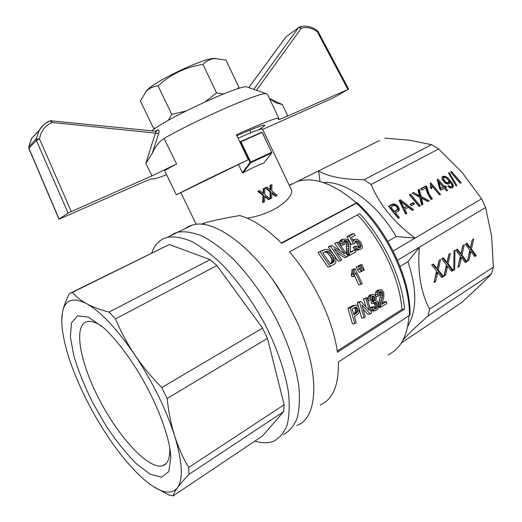 <?xml version="1.0" encoding="UTF-8"?>
<svg xmlns="http://www.w3.org/2000/svg" width="522" height="522" viewBox="0 0 522 522"><rect width="100%" height="100%" fill="white"/><g stroke="black" fill="none" stroke-linecap="round" stroke-linejoin="round"><path stroke-width="0.78" d="M248.009 87.291L246.769 86.854C239.454 84.792 168.345 117.496 152.091 130.533L151.726 130.807M155.184 131.159L157.442 130.017C159.008 129.593 159.412 130.728 158.675 133.41L152.183 153.461C155.119 146.845 159.047 141.834 163.973 138.441C198.654 118.755 259.669 92.231 266.07 93.666L267.381 94.123L278.852 118.337C277.175 117.326 263.016 122.807 236.381 134.774L248.289 159.725C222.777 171.647 191.796 186.772 176.345 194.823L248.289 159.725M269.554 98.704L275.818 102.814L282.402 104.596L269.45 98.482M262.67 129.423L333.728 97.673L347.906 89.484L287.818 115.969C281.847 118.585 278.65 119.753 278.226 119.479L278.852 118.337M176.345 194.823L164.6 170.537L176.599 163.98L163.973 138.441M166.59 174.648C158.029 178.028 153.39 179.418 152.672 178.818C152.046 178.524 147.582 180.194 139.289 183.829L59.006 219.227L68.082 212.996L36.364 140.464L28.925 148.274L59.116 219.123M236.831 135.72C254.364 127.981 263.656 124.49 264.7 125.247C264.863 125.763 262.847 127.27 258.664 129.776M253.764 89.321L298.571 27.562L301.331 28.247L299.608 26.896L286.154 36.716L248.811 87.572M285.925 36.977L286.624 36.305M317.48 30.805L317.298 31.79L347.906 89.484M176.599 163.98L152.052 175.803L68.082 212.996M38.752 131.029L31.783 138.226L28.73 146.917L36.162 139.067L36.364 140.464L39.528 138.898L36.162 139.067L39.241 130.174C41.858 125.919 45.499 122.814 50.171 120.876L52.128 122.487L51.58 120.595M31.451 138.787L28.658 147.021L28.925 148.274L28.703 147.25M152.183 153.461L145.827 163.366L156.013 131.257L156.757 131.029L156.287 131.244M71.233 211.423L39.528 138.898C40.801 131.107 45.003 125.639 52.128 122.487L158.675 133.41M156.111 131.303L157.442 130.017M323.17 182.498C344.911 180.579 376.669 202.856 396.165 236.583L415.055 238.097C394.443 222.966 379.788 205.094 371.09 184.481L364.062 179.731C342.419 179.418 327.268 176.443 318.609 170.818L319.999 181.565M320.371 404.876C332.932 399.389 338.915 385.112 338.328 362.053L410.024 315.04C411.036 279.981 387.82 230.424 357.178 202.81L356.389 202.875C333.982 183.757 314.414 176.58 297.671 181.336L379.514 140.509M174.322 233.386L169.924 236.055L174.322 233.386L177.95 232.14L174.322 233.386M254.925 441.083C261.998 443.25 268.249 443.289 273.678 441.207C279.518 438.115 283.994 432.738 287.113 425.058C289.312 416.099 289.762 405.222 288.464 392.42C285.221 372.127 277.202 348.572 265.352 325.01C252.805 301.677 237.517 280.425 221.713 264.119C211.214 254.234 201.172 246.684 191.6 241.464C182.511 237.66 174.492 236.244 167.549 237.216L177.95 232.14C185.003 231.096 193.114 232.427 202.288 236.127C211.939 241.236 222.026 248.661 232.558 258.403C248.387 274.507 263.636 295.543 276.092 318.688C287.837 342.06 295.713 365.478 298.786 385.706C299.967 398.482 299.4 409.352 297.083 418.337C293.847 426.05 289.26 431.492 283.315 434.656C289.26 431.492 293.847 426.05 297.083 418.337C299.4 409.352 299.967 398.482 298.786 385.706C295.713 365.478 287.837 342.06 276.092 318.688C263.636 295.543 248.387 274.507 232.558 258.403C222.026 248.661 211.939 241.236 202.288 236.127C193.114 232.427 185.003 231.096 177.95 232.14L192.533 225.021L188.814 226.313L184.286 229.047M404.576 309.004L337.395 352.259C333.297 320.743 313.833 279.812 289.456 251.872L359.658 213.661C383.833 239.513 402.018 278.298 404.576 309.004L401.927 309.435L337.212 351.032M239.774 141.886L262.116 132.125L271.838 152.587L262.148 132.379L241.007 141.775L250.671 162.022L271.636 152.326M401.366 342.934L461.494 302.63L478.093 287.341L491.483 273.933L493.362 267.14L491.652 236.414L485.577 207.495L481.578 198.843L462.061 172.423L438.617 148.979L371.09 184.481M438.617 148.979L431.563 144.698L364.062 179.731M491.483 273.933L428.047 315.96L429.567 309.089C420.823 292.574 417.411 271.955 419.329 247.232L485.577 207.495M402.945 340.22C407.578 334.706 415.949 326.622 428.047 315.96M493.362 267.14L429.567 309.089M431.694 265.052L433.397 264.002L437.149 268.713L438.982 260.53L440.529 259.565L438.271 269.998L443.452 276.484L441.853 277.495L437.736 272.438L435.687 281.43L434.069 282.461L436.594 271.055L431.694 265.052M445.553 275.14L443.961 276.158L446.473 264.837L441.69 258.847L443.361 257.803L447.028 262.514L448.855 254.39L450.375 253.444L448.13 263.793L453.187 270.272L451.621 271.277L447.595 266.22L445.553 275.14L444.229 274.97M461.468 251.506L462.733 245.771L464.221 244.844L461.983 255.075L466.883 261.542L465.35 262.52L461.455 257.47L459.425 266.298L457.872 267.29L460.371 256.093L455.745 250.11L457.376 249.098L460.919 253.796L461.468 251.506M454.956 250.371L454.675 269.672L453.742 270.265L454.009 250.958L454.956 250.371M473.676 238.972L471.451 249.124L476.234 255.584L474.726 256.543L470.922 251.5L468.9 260.256L467.373 261.235L469.865 250.123L465.337 244.152L466.942 243.154L470.407 247.846L472.214 239.879L473.676 238.972M400.08 266.474L407.95 261.705L419.329 247.232L397.523 260.315M407.95 261.705C417.085 289.299 417.019 310.779 407.747 326.146M292.026 184.129L291.844 183.79L289.266 185.382M387.95 354.862C400.498 349.009 407.493 336.064 408.935 316.019M357.178 202.81L281.599 243.317C266.755 228.46 252.818 219.194 239.787 215.534C225.635 217.955 214.392 220.284 206.066 222.509L202.125 223.945M273.052 280.183L285.841 300.098L296.424 320.632M431.563 144.698L409.672 140.235L384.727 138.167M481.578 198.843L393.131 251.036M447.876 184.201L445.005 183L442.434 179.979L441.912 178.413L442.056 177.199L442.813 176.371L444.744 176.227L447.171 177.356L451.778 182.322L453.305 185.31L453.422 186.387L452.424 187.894L450.329 188.031L447.824 186.308L448.705 185.61L450.956 186.948L452.065 186.008L451.217 183.463L449.631 181.349L449.435 183.529L447.876 184.201M391.683 204.552L393.829 203.906L395.428 204.311L397.842 206.19L398.841 207.789L399.265 209.165L398.965 210.523L395.454 212.813L399.428 217.654L398.286 218.3L388.466 206.327L391.683 204.552L391.102 205.335L393.249 204.689L394.841 205.094L397.255 206.966L398.247 208.565L398.456 210.934M431.681 188.338L431.459 188.879L430.317 187.528L430.611 185.382L430.206 183.32L430.872 182.954L440.548 194.399L439.537 194.974L432.007 186.067L431.355 188.755M451.621 171.516L461.233 182.7L460.202 183.287L450.59 172.084L451.621 171.516L450.995 172.299L460.352 183.202M411.329 205.753L410.175 204.356L413.404 202.549L414.559 203.939L411.329 205.753M426.272 189.877L425.893 187.992L421.822 190.249L420.615 188.814L425.978 185.858L427.003 187.065L428.908 193.453L432.379 199.019L431.348 199.606L430.187 198.132L427.825 194.06L426.272 189.877M448.45 173.063L449.194 172.651L456.841 185.499L456.104 185.917L448.45 173.063M447.608 190.406L446.61 190.974L444.32 188.279L440.79 190.262L439.707 188.984L437.208 179.561L438.017 179.118L444.242 186.445L445.344 185.825L446.427 187.098L445.325 187.718L447.608 190.406M421.659 198.784L422.937 204.356L421.632 205.1L419.727 197.205L412.204 193.244L413.568 192.494L419.381 195.6L418.057 190.015L419.303 189.329L421.084 196.455L429.234 200.8L427.936 201.531L421.495 198.132L421.659 198.784L421.045 199.561L422.239 204.755M420.269 205.87L419.166 206.497L409.411 194.784L410.52 194.171L420.269 205.87M413.561 209.661L412.289 210.386L408.341 207.319L404.7 209.361L406.834 213.465L405.653 214.137L399.082 200.474L400.374 199.763L413.561 209.661M247.134 218.15C276.334 213.772 295.498 195.77 291.067 189.166L262.481 129.025C261.698 128.373 254.149 131.179 239.839 137.436L238.032 138.239M356.389 202.875L281.286 243.004M258.475 191.104L259.688 190.517L257.711 191.457L258.475 191.104L263.551 195.111L262.971 195.365L257.711 191.457M296.822 425.476C318.57 418.115 320.619 371.638 295.987 319.686L285.808 300.13C257.092 249.529 214.405 217.896 192.533 225.021M387.853 241.399L396.165 236.583M259.688 190.517L263.603 193.655L263.695 188.566L264.811 188.024L264.758 194.517L270.22 198.882L269.065 199.456L264.739 196.037L264.615 201.662L263.447 202.242L263.551 195.111M401.927 309.435C399.885 279.139 381.699 240.244 357.498 214.836M378.45 306.949L380.668 306.571L380.825 307.236L378.359 307.471L377.556 309.187L376.408 310.244L375.174 310.688L373.119 309.435L372.414 307.758L373.511 306.74L374.117 308.032L375.435 308.978L376.812 308.006L377.426 305.624L377.276 304.267L376.179 302.492L374.594 302.466L373.83 303.171L373.471 301.468L374.352 300.92L374.998 298.93L374.822 297.677L373.804 296.248L372.44 296.176L371.86 296.764L371.69 299.961L368.088 300.835L367.873 299.034L368.088 297.305L369.615 295.1L373.53 294.356L375.031 295.263L375.99 296.953L376.225 299.08L375.599 300.94L377.295 301.344L378.437 303.543L380.375 296.046L380.218 293.449L379.383 292.222M375.174 310.688L372.754 311.092L371.684 310.779L370.672 309.709M370.215 308L371.129 307.151L373.511 306.74M374.424 308.358L375.031 306.042L374.887 304.691L373.935 303.073M373.83 303.171L371.468 303.595L371.122 301.899L373.471 301.468M371.364 301.853L371.997 301.357L372.656 299.374L371.788 296.985M340.474 260.661L338.243 261.254L328.266 246.945L330.55 246.26L340.474 260.661L341.753 259.93L334.178 248.713L346.719 257.078L344.474 257.685L336.912 252.576M330.55 246.26L331.894 245.516L329.61 246.195L328.266 246.945M339.92 250.593L334.641 243.389L338.217 241.993L348.102 256.289L346.719 257.078M358.516 266.161L358.353 265.861L359.599 265.13L361.844 264.569L364.284 270.011L361.837 270.827M380.668 306.571L380.766 303.419L382.743 295.596L382.574 292.992L381.484 291.511L380.023 291.498L379.024 293.142L379.279 295.713L378.032 296.144L377.693 294.193L378.45 290.982L379.579 289.945L382.013 289.932L383.787 292.464L383.872 296.685L381.876 304.378L386.417 301.527L383.99 301.964L382.15 303.112M375.612 296.15L375.533 292.829L376.121 291.446L377.243 290.415L380.806 289.645M361.041 284.399L355.482 272.673L354.275 276.295L352.043 276.817L351.149 275.048L351.919 272.295L351.919 269.633L354.927 268.628L362.229 283.681L358.784 284.888L354.549 275.766M328.005 267.12L317.989 252.668L322.446 250.312L325.65 249.372L327.79 249.549L329.31 250.319L332.214 252.805L334.563 256.211L335.972 260.139L335.718 262.762L334.595 264.028L330.211 266.54L328.005 267.12M355.038 249.868L356.18 251.656L349.91 255.251L348.663 251.663L348.84 246.143L348.363 243.095L347.789 241.94L346.034 240.583L344.259 240.59L343.522 242.117L344.572 244.485L343.182 244.903L341.897 241.418L342.21 240.133L343.274 239.174L346.223 239.128L347.789 240.094L349.681 242.352L350.458 245.353L350.321 252.557L355.038 249.868L350.269 251.924M346.954 254.482L346.406 252.289L346.471 245.014L345.492 242.619L343.691 241.268M343.182 244.903L340.892 245.568L339.594 242.11L339.9 240.831L340.957 239.872L343.274 239.174M365.922 306.668L363.488 298.865L367.038 297.664L371.507 313.109L370.157 313.957L367.756 314.348L363.247 309.22M358.934 307.947L357.244 302.708L359.527 302.277L364.075 317.794L361.681 318.172L359.012 308.195M359.527 302.277L360.846 301.468L358.555 301.899L357.244 302.708M352.494 323.953L347.965 308.404L353.048 305.514L356.735 305.161L358.001 306.127L358.986 308.058L359.234 311.915L358.464 313.65L354.458 316.495L356.128 322.798L354.862 323.594L352.494 323.953M359.129 272.269L356.095 267.186L359.586 265.894L362.027 271.349L359.129 272.269M360.004 247.761L360.904 246.025L359.788 243.128L358.718 241.908L357.635 241.053L355.541 241.007L354.843 242.019L354.862 243.35L353.498 243.761L349.257 236.081L353.87 233.51L355.175 235.226L351.391 237.347L353.57 241.268L354.725 239.389L356.095 239.109L357.72 239.539L360.846 242.28L362.307 246.077L362.105 248.022L360.911 249.19L357.289 250.227L354.431 249.059L353.081 247.513L354.144 246.665L356.422 246.019L358.418 247.813L360.004 247.761L359.143 248.002M360.656 247.141L358.379 247.78L358.621 246.671L357.498 243.787L355.012 241.653M353.498 243.761L351.208 244.427L346.928 236.792L351.534 234.228L353.87 233.51M333.369 262.364L334.25 261.241L334.282 259.48L332.292 255.251L329.291 252.08L328.031 251.415L325.963 251.323L322.805 252.961L330.413 264.06L333.369 262.364L331.15 262.957L332.103 261.052L330.974 257.47L328.488 254.031L327.033 252.733L324.775 251.858M331.15 262.957L330.093 263.564M356.33 313.154L357.322 312.424L357.968 310.303L356.931 307.484L355.769 307.04L352.135 309.05L353.916 314.655L356.33 313.154L353.648 313.768M354.014 313.546L355.006 312.815L355.652 310.701L355.449 309.337L354.327 307.693M370.424 300.404L370.196 298.597L370.966 295.589L368.656 296.039M370.405 296.855L368.088 297.305M370.196 298.597L367.873 299.034M370.966 295.589L371.932 294.649L369.615 295.1M371.932 294.649L372.701 294.408M378.437 303.543L378.352 307.471M374.091 310.375L371.684 310.779M373.119 309.435L370.724 309.84M372.414 307.758L370.248 308.13M376.101 308.672L375.077 308.848M376.812 308.006L374.463 308.404M377.282 306.929L374.881 307.347M377.426 305.624L375.031 306.042M377.276 304.267L374.887 304.691M376.793 303.23L374.418 303.654M376.179 302.492L374.17 302.851M374.352 300.92L371.997 301.357M374.822 299.948L372.473 300.385M374.998 298.93L372.656 299.374M374.822 297.677L372.48 298.121M374.404 296.796L372.069 297.24M373.804 296.248L372.029 296.594M334.641 243.389L338.217 241.993M331.894 245.516L344.814 253.855L336.944 242.697M358.353 265.861L360.598 265.3L361.916 267.793L360.748 268.08M363.632 270.396L361.916 267.793M360.598 265.3L361.844 264.569M386.417 301.527L386.861 303.432L380.825 307.236M380.623 305.827L378.594 306.179M380.623 304.724L378.633 305.07M380.766 303.419L378.476 303.824M381.132 301.97L378.731 302.401M381.641 300.091L379.253 300.528M382.352 297.52L379.97 297.964M382.743 295.596L380.375 296.046M382.75 294.238L380.388 294.689M382.574 292.992L380.218 293.449M382.104 292.15L379.755 292.607M381.484 291.511L379.709 291.857M378.032 296.144L375.807 296.568M377.693 294.193L375.351 294.649M377.869 292.372L375.533 292.829M378.45 290.982L376.121 291.446M379.579 289.945L377.243 290.415M351.149 275.048L353.381 274.52L353.896 273.241L351.671 273.776M353.381 274.52L354.275 276.295M353.896 273.241L354.151 271.76L351.919 272.295M354.151 271.76L354.275 270.35L352.043 270.892M354.275 270.35L354.151 269.084L351.919 269.633M354.151 269.084L354.927 268.628M317.989 252.668L323.66 250.103L321.395 250.769M323.66 250.103L324.717 249.64M320.247 252.002L330.211 266.54M333.93 261.796L331.711 262.39M334.25 261.241L332.025 261.842M334.328 260.452L332.103 261.052M334.282 259.48L332.051 260.087M333.871 258.22L331.64 258.834M333.212 256.85L330.974 257.47M332.292 255.251L330.054 255.884M330.739 253.385L328.488 254.031M329.291 252.08L327.033 252.733M328.031 251.415L325.774 252.067M326.902 251.173L325.141 251.682M349.91 255.251L347.809 255.819M349.512 254.619L347.411 255.193M349.225 253.92L346.993 254.534M348.885 252.883L346.634 253.509M348.663 251.663L346.406 252.289M348.676 250.299L346.412 250.938M348.735 248.544L346.464 249.19M348.84 246.143L346.562 246.802M348.755 244.348L346.471 245.014M348.363 243.095L346.073 243.767M347.789 241.94L345.492 242.619M346.973 241.171L344.67 241.856M346.034 240.583L343.73 241.275M345.049 240.401L344.213 240.649M342.21 243.102L339.913 243.781M341.897 241.418L339.594 242.11M342.21 240.133L339.9 240.831M363.488 298.865L365.791 298.427L369.439 310.518L360.846 301.468M364.075 317.794L365.322 317.004L361.942 304.965L370.157 313.957M365.791 298.427L367.038 297.664M347.965 308.404L350.236 308L354.862 323.594M350.236 308L353.812 305.794L351.534 306.212M353.812 305.794L354.634 305.409L352.35 305.827M354.634 305.409L355.325 305.096M357.322 312.424L355.006 312.815M357.87 311.393L355.554 311.791M357.968 310.303L355.652 310.701M357.759 308.933L355.449 309.337M357.361 308.143L355.058 308.548M356.931 307.484L354.634 307.889M356.376 307.125L354.934 307.386M356.095 267.186L359.586 265.894M361.374 271.734L359.658 269.124L357.413 269.672M358.34 266.625L359.658 269.124M354.725 239.389L352.852 239.95M359.56 249.594L356.709 248.426L354.431 249.059M358.164 249.301L355.893 249.934M356.709 248.426L355.358 246.867L353.081 247.513M355.358 246.867L356.422 246.019M360.904 246.025L358.621 246.671M360.617 244.727L358.333 245.379M359.788 243.128L357.498 243.787M358.718 241.908L356.422 242.573M357.635 241.053L355.332 241.725M356.559 240.805L355.43 241.138M349.257 236.081L346.928 236.792M353.962 240.185L353.12 240.44M396.472 210.183L397.614 208.793L396.766 206.895L395.461 205.792L394.097 205.472L390.769 207.097L394.299 211.397L396.472 210.183L395.885 210.96L397.333 209.596M448.705 182.074L448.835 181.278L447.667 179.137L445.612 177.5L443.87 177.434L443.374 178.837L445.54 181.976L447.465 182.772L448.705 182.074L446.832 183.548L444.907 182.759L442.747 179.62L443.4 178.002M403.408 203.528L400.7 201.394L403.989 207.926L406.932 206.281L403.408 203.528M440.666 188.449L443.237 187.007L438.982 181.995L440.666 188.449L440.039 189.225L443.237 187.007M451.85 186.445L450.316 187.724L447.987 186.452M442.036 177.323L444.118 177.017L445.318 177.441M442.813 176.371L442.193 177.16M443.687 176.195L443.067 176.984M444.744 176.227L444.118 177.017M445.886 176.625L445.259 177.408M447.171 177.356L446.551 178.126M447.217 178.72L452.156 184.71L452.567 187.763M448.548 178.544L447.922 179.327M450.205 180.305L449.572 181.088M451.778 182.322L451.145 183.098M452.789 183.933L452.156 184.71M453.305 185.31L452.665 186.086M453.422 186.387L452.783 187.163M448.705 185.61L448.072 186.387M449.572 186.367L448.94 187.144M450.303 186.791L449.67 187.568M450.956 186.948L450.316 187.724M451.51 186.739L450.871 187.515M449.631 181.349L448.998 182.132L449.05 183.842M400.7 201.394L400.113 202.177L403.395 208.702L406.932 206.281M401.457 202.686L400.87 203.463M449.775 182.204L449.135 182.981M449.742 182.941L449.109 183.724M443.374 178.837L442.747 179.62M443.804 179.94L443.178 180.729M444.6 181.049L443.974 181.832M445.54 181.976L444.907 182.759M446.545 182.556L445.912 183.333M447.465 182.772L446.832 183.548M448.228 182.55L447.595 183.326M395.454 212.813L394.867 213.583L398.593 218.131M393.105 203.985L392.524 204.761M393.829 203.906L393.249 204.689M394.625 204.004L394.038 204.787M395.428 204.311L394.841 205.094M396.237 204.722L395.65 205.498M397.066 205.44L396.479 206.216M397.842 206.19L397.255 206.966M398.841 207.789L398.247 208.565M399.265 209.165L398.678 209.942M388.727 206.647L391.102 205.335M392.453 204.239L391.872 205.022M390.769 207.097L390.188 207.88L393.712 212.173L395.885 210.96M394.299 211.397L393.712 212.173M430.872 182.954L430.317 183.666M430.389 183.894L439.681 194.889M432.007 186.067L431.394 186.85L431.211 188.579M431.968 186.817L431.355 187.6M431.883 187.6L431.263 188.383M413.404 202.549L412.804 203.326L413.705 204.415M410.422 204.657L412.804 203.326M420.876 189.121L425.371 186.641L426.389 187.848L428.294 194.236L431.531 199.502M425.978 185.858L425.371 186.641M427.003 187.065L426.389 187.848M427.322 188.879L426.709 189.662M427.942 191.045L427.329 191.828M428.908 193.453L428.294 194.236M430.135 195.724L429.515 196.5M431.146 197.381L430.526 198.151M449.194 172.651L448.626 173.356M437.312 179.953L443.609 187.222L444.711 186.602L445.553 187.587M438.017 179.118L437.397 179.907M444.242 186.445L443.609 187.222M445.344 185.825L444.711 186.602M445.325 187.718L444.692 188.494L446.734 190.902M438.982 181.995L438.356 182.778L440.039 189.225M418.155 190.413L418.703 190.112L420.471 197.231L428.229 201.368M419.303 189.329L418.703 190.112M412.621 193.466L418.774 196.383L419.381 195.6M413.568 192.494L412.967 193.277M417.731 194.726L417.124 195.502M418.755 195.313L418.148 196.096M421.084 196.455L420.471 197.231M421.495 198.132L420.882 198.908L421.045 199.561M410.52 194.171L409.92 194.954L419.414 206.353M399.258 200.839L399.78 200.546L412.628 210.19M400.374 199.763L399.78 200.546M404.7 209.361L404.106 210.138L406.057 213.909M402.097 203.932L401.509 204.709M403.989 207.926L403.395 208.702M439.178 260.406L437.168 269.685L442.349 276.164L441.305 276.823M438.271 269.998L437.168 269.685M436.079 267.388L434.976 267.075L435.616 267.962L437.149 268.713M436.718 268.275L435.616 267.962M443.452 276.484L442.349 276.164M437.736 272.438L436.633 272.119L434.33 281.267M437.534 273.384L436.431 273.065M435.687 281.43L434.585 281.104M432.816 264.354L434.976 267.075M447.595 266.22L446.486 265.913L444.45 274.826M447.393 267.153L446.284 266.846M442.767 258.175L445.918 262.214L447.028 262.514M445.984 261.189L444.881 260.889M446.61 262.077L445.507 261.776M449.024 254.286L447.021 263.493L452.085 269.965L451.086 270.605M448.13 263.793L447.021 263.493M453.187 270.272L452.085 269.965M466.883 261.542L465.774 261.248L464.834 261.848M462.864 245.686L460.874 254.788L465.774 261.248M461.983 255.075L460.874 254.788M461.455 257.47L460.345 257.183L458.133 266.116M461.252 258.403L460.143 258.109M459.425 266.298L458.323 265.998M456.763 249.477L459.81 253.509L460.919 253.796M459.915 252.478L458.799 252.191M460.515 253.359L459.406 253.072M454.675 269.672L453.748 269.411M470.015 247.408L468.9 247.134L470.407 247.846M476.234 255.584L475.124 255.297L474.224 255.871M470.922 251.5L469.807 251.219L467.634 260.067M470.72 252.426L469.604 252.139M468.9 260.256L467.79 259.969M466.316 243.546L468.9 247.134M469.422 246.528L468.306 246.253M472.319 239.813L470.335 248.844L475.124 255.297M471.451 249.124L470.335 248.844M239.983 142.317L240.368 142.095L250.077 162.44L242.365 172.638L238.613 164.782M263.114 193.303L263.205 188.788L264.811 188.024M269.065 199.456L268.569 199.665L264.732 196.716M263.447 202.242L262.651 202.588L262.971 195.365M270.128 189.714L270.018 185.467L271.91 184.566L271.871 191.019L277.28 195.372L275.329 196.285L271.845 193.329M270.096 198.784L270.089 191.868L265.15 187.842L266.846 187.033L270.722 190.158L270.774 189.551L270.22 189.799M250.671 162.022L250.717 162.733L271.668 153.031L263.656 163.216C257.705 165.324 250.828 168.541 243.037 172.867L242.365 172.638M271.668 153.031L271.838 152.587M250.717 162.733L243.037 172.867M250.077 162.44L250.495 162.466M240.368 142.095L241.007 141.775M276.138 195.939L271.858 192.533L271.734 198.125L270.194 198.862M272.497 193.055L271.851 193.336M270.585 198.699L270.677 191.607L270.089 191.868M270.677 191.607L265.646 187.62L265.15 187.842M265.646 187.62L266.846 187.033M270.774 189.551L270.774 188.716L270.109 189.016M270.774 188.716L270.807 185.101L270.018 185.467M270.807 185.101L271.91 184.566M263.656 193.042L263.121 193.277M263.656 192.2L263.127 192.435M263.695 188.566L263.205 188.788M265.391 196.559L264.856 196.794M188.951 474.381C183.953 479.653 180.136 484.096 177.487 487.711C174.929 491.267 173.48 494.001 173.141 495.9L262.409 436.066L283.616 411.656L188.951 474.381L188.677 467.49L284.138 404.72L283.616 411.656M161.768 387.559L167.151 398.514C168.515 411.741 171.007 424.184 174.629 435.837C182.452 461.957 183.405 479.248 177.487 487.711C171.399 494.843 161.624 493.231 148.17 482.876L146.702 481.721C132.621 470.054 118.527 453.246 104.42 431.289C90.45 409.307 79.403 387.096 71.286 364.663C64.415 345.336 61.276 329.447 61.87 316.998L62.516 312.006C63.638 306.564 65.903 300.444 69.309 293.632L72.467 292.359C75.82 296.516 80.519 300.28 86.567 303.66C92.714 306.995 100.191 309.814 109 312.104L115.492 318.87C120.562 331.163 126.97 343.13 134.709 354.758C142.545 366.346 151.569 377.282 161.768 387.559L262.533 328.103L267.473 338.334L284.138 404.72M61.759 320.443L62.516 312.006C65.048 299.674 73.067 296.894 86.567 303.66C100.739 311.614 116.784 328.651 134.709 354.758C152.568 381.765 165.872 408.791 174.629 435.837C178.335 447.426 183.02 457.977 188.677 467.49M167.151 398.514L267.473 338.334M70.861 292.862L169.343 244.524L210.112 259.63L216.891 265.561L262.533 328.103M72.467 292.359L169.343 244.524M109 312.104L210.112 259.63M173.141 495.9L168.952 494.993L153.435 486.595M115.492 318.87L216.891 265.561M167.549 237.216L163.986 238.423C158.31 241.066 154.225 245.908 151.732 252.948M131.864 361.942C121.998 347.306 112.445 335.796 103.199 327.424L88.446 317.161L77.602 315.836L71.494 322.883L70.359 336.944L73.941 356.252C78.463 371.07 84.734 386.6 92.766 402.827L106.305 426.22C116.217 440.973 126.226 453.474 136.32 463.725L150.238 474.237L161.539 477.18L168.789 471.588L170.805 457.37C170.12 435.309 153.475 393.895 131.864 361.942M101.764 326.159C95.957 322.342 91.18 320.795 87.448 321.513C72.858 324.612 79.886 362.483 99.441 399.813C118.755 437.201 148.313 469.643 162.525 465.807C167.66 464.273 170.068 458.362 169.741 448.065M216.147 58.464L213.204 58.438C200.911 59.26 155.302 81.112 147.06 90.13L145.279 92.394M237.321 88.903L238.88 87.246L225.961 60.069L214.705 58.542C210.138 59.058 206.223 61.009 202.967 64.402C185.812 66.979 170.851 74.144 158.088 85.902C153.983 86.267 150.414 87.716 147.38 90.241L146.193 91.37L140.385 101.059L153.475 128.158L155.719 127.988M168.325 120.373L171.777 114.357L185.936 111.029M155.106 128.399L153.475 128.158M205.107 101.849L216.571 92.896L223.455 93.967M171.777 114.357L158.088 85.902M202.967 64.402L216.571 92.896M256.478 90.28L301.331 28.247C306.629 26.648 311.947 27.829 317.298 31.79L318.094 31.535L348.683 89.197M287.818 115.969L282.402 104.596M145.827 163.366L152.052 175.803M409.907 314.91C411.082 280.177 387.761 230.313 357.159 202.849M409.378 315.725C410.253 280.803 386.972 231.063 356.428 203.312M421.743 199.163L421.13 199.939M437.403 273.933L436.301 273.613M447.263 267.701L446.16 267.388M461.128 258.938L460.019 258.644M470.596 252.955L469.48 252.674M249.666 130.18L250.88 132.732M246.769 86.854L266.07 93.666M318.094 31.535L317.507 30.831C311.66 26.452 305.69 25.141 299.608 26.896L286.049 36.808L248.779 87.559M39.228 130.193L31.796 138.206M50.386 120.758C47.013 121.619 43.3 124.758 39.248 130.174M28.841 148.437L59.006 219.227M156.013 131.244L50.393 120.758M275.714 102.769L275.27 102.56M202.229 224.382L206.059 222.502M297.671 181.336L289.305 185.467M295.628 318.903L295.987 319.686M196.207 224.375L180.912 192.716M61.87 316.998L61.864 316.456M162.525 465.807L166.303 463.373M169.78 448.294L170.805 457.37M147.06 90.13L146.193 91.37M213.204 58.438L214.705 58.542"/></g></svg>
